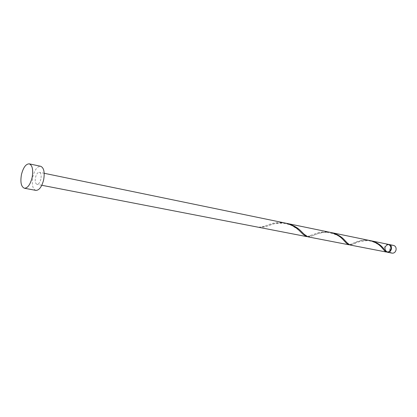 <?xml version="1.0" encoding="UTF-8"?>
<svg xmlns="http://www.w3.org/2000/svg" width="417" height="417" viewBox="0 0 417 417"><rect width="100%" height="100%" fill="white"/><g stroke="black" fill="none" stroke-linecap="round" stroke-linejoin="round"><path stroke-width="0.31" stroke-dasharray="2.08 1.56" d="M392.131 253.155C390.203 252.52 389.4 250.987 389.733 248.558C390.421 246.317 391.735 245.285 393.674 245.451M388.774 244.451C386.934 244.435 385.694 245.488 385.063 247.625C384.735 249.554 385.251 250.987 386.606 251.931M386.966 252.108L387.226 252.196M390.583 246.046L388.931 244.873C387.184 244.727 386.001 245.665 385.376 247.698C385.073 249.898 385.793 251.284 387.529 251.863L389.509 251.42M386.622 251.904L387.059 251.769C388.79 251.904 389.968 250.966 390.588 248.944C390.885 246.749 390.176 245.363 388.462 244.779C386.715 244.628 385.527 245.571 384.907 247.604C384.604 249.741 385.287 251.123 386.955 251.748L387.19 252.191M35.857 190.381C32.578 188.922 31.567 184.429 32.813 176.897C34.632 169.839 37.254 166.3 40.678 166.284M307.214 236.627L315.44 233.676C319.756 231.894 324.629 231.44 330.061 232.316M40.897 179.034C39.98 182.557 38.677 184.324 36.988 184.34C35.356 183.61 34.851 181.364 35.471 177.6C36.383 174.071 37.692 172.304 39.401 172.294C41.017 173.024 41.512 175.27 40.897 179.034M259.947 227.536L259.697 227.01L259.311 227.374L264.394 226.207L269.194 224.414C274.032 222.563 279.39 222.115 285.28 223.069M259.311 227.374L259.744 227.505M286.036 223.236C280.422 222.48 275.335 222.98 270.769 224.727L265.269 226.785L260.25 227.604M370.301 240.63C365.49 239.994 361.247 240.484 357.562 242.115L352.683 244.378L349.962 244.987M388.545 244.393C386.601 244.226 385.287 245.269 384.594 247.526C384.255 249.72 384.912 251.222 386.559 252.04M349.352 244.779L356.332 241.87C360.22 240.15 364.677 239.697 369.707 240.5M330.723 232.462C325.541 231.769 320.908 232.269 316.821 233.953L311.655 236.116L307.913 236.84M387.529 251.863L387.059 251.769M41.804 185.278L36.988 184.34M44.202 173.284L39.401 172.294M388.931 244.873L388.462 244.779M264.394 226.207C263.153 226.832 261.589 227.103 259.697 227.01M301.147 232.389C300.49 231.305 297.556 229.131 292.343 225.884C289.841 224.575 286.547 223.679 282.455 223.194C277.388 223.246 274.068 223.601 272.504 224.257L265.269 226.785M310.806 235.605C308.669 236.924 306.459 236.475 304.181 234.271M344.619 241.245C341.137 236.533 335.169 233.588 326.714 232.405C318.234 232.363 311.801 236.21 311.655 236.116M351.849 243.945C350.082 244.925 348.555 244.612 347.267 242.996M383.124 249.074C381.826 247.172 375.545 241.078 367.273 240.63C359.391 241.349 354.528 242.595 352.683 244.378M386.908 251.743L385.47 250.758"/><path stroke-width="0.63" d="M389.014 244.487L393.674 245.451C395.577 246.098 396.364 247.625 396.035 250.044C395.352 252.269 394.049 253.307 392.131 253.155L387.461 252.254C389.379 252.4 390.687 251.357 391.375 249.111C391.709 246.676 390.922 245.139 389.014 244.487L388.774 244.451M386.606 251.931L386.966 252.108M389.509 251.42L391.057 249.038L390.583 246.046M29.258 163.85L40.678 166.284C43.9 167.738 44.89 172.237 43.66 179.769C41.825 186.806 39.224 190.345 35.857 190.381L24.379 188.234C21.152 186.769 20.178 182.234 21.444 174.614C23.274 167.478 25.88 163.891 29.258 163.85C32.422 165.309 33.381 169.844 32.13 177.465C30.285 184.585 27.699 188.176 24.379 188.234M44.202 173.284L285.28 223.069C291.222 224.601 295.934 227.156 299.432 230.726L303.185 234.432L306.49 236.564L307.214 236.627M41.804 185.278L306.49 236.564M370.89 240.745C375.946 242.058 379.83 244.258 382.545 247.344L387.19 252.191C389.03 252.217 390.265 251.159 390.906 249.017C391.24 246.583 390.453 245.04 388.545 244.393L370.301 240.63M386.215 252.014L349.962 244.987L347.267 242.996L344.171 239.676C341.111 236.366 336.847 234.005 331.39 232.587L369.707 240.5C374.774 241.818 378.667 244.023 381.388 247.114L384.563 250.805L386.215 252.014L386.622 251.904M348.706 244.743L307.913 236.84L304.181 234.271L300.907 231.023C297.42 227.458 292.718 224.909 286.792 223.382L330.061 232.316C335.529 233.728 339.798 236.095 342.873 239.415L346.318 243.106L348.706 244.743L349.352 244.779M331.39 232.587L330.723 232.462M286.792 223.382L286.036 223.236M303.185 234.432L301.147 232.389M346.318 243.106L344.619 241.245M384.563 250.805L383.124 249.074"/></g></svg>
